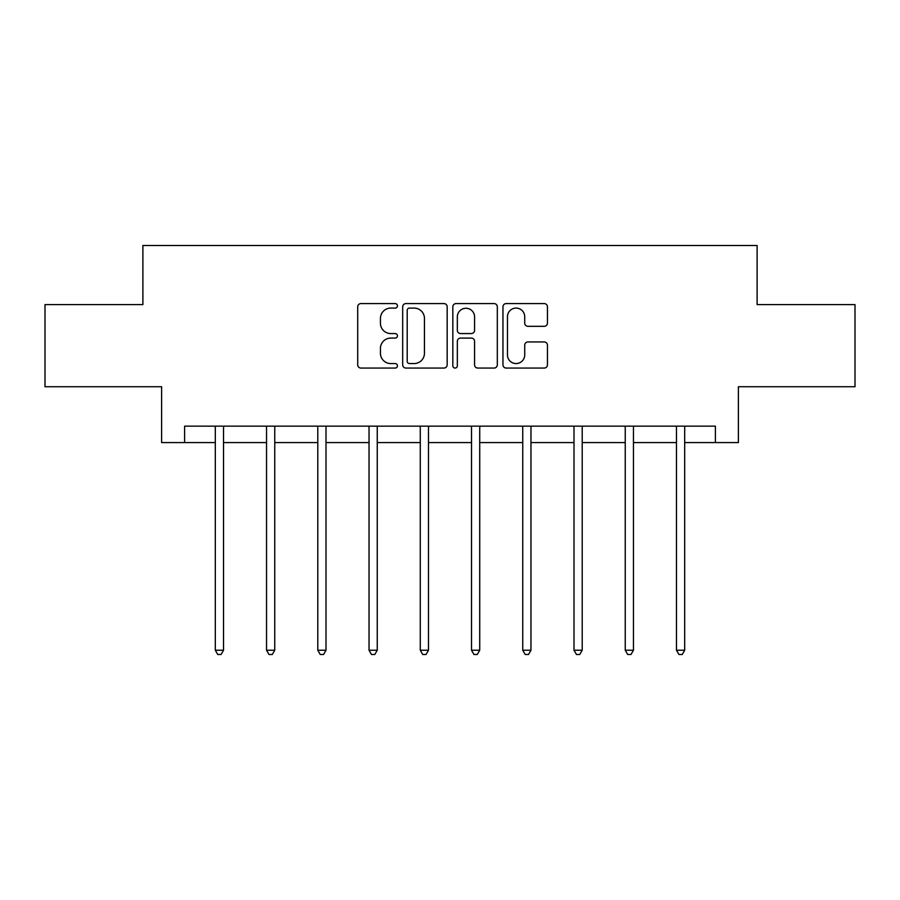 <?xml version="1.0" encoding="UTF-8"?>
<svg xmlns="http://www.w3.org/2000/svg" width="900" height="900" viewBox="0 0 900 900"><rect width="100%" height="100%" fill="white"/><g stroke="black" fill="none" stroke-linecap="round" stroke-linejoin="round"><path stroke-width="1.35" d="M397.451 305.843A2.261 2.261 0 0 0 395.19 303.581L360.934 303.581A3.229 3.229 0 0 0 357.705 306.81L357.705 364.838A3.229 3.229 0 0 0 360.934 368.066L395.19 368.066A2.261 2.261 0 0 0 397.451 365.805A2.261 2.261 0 0 0 395.19 363.555L390.757 363.555A10.316 10.316 0 0 1 380.441 353.239L380.441 348.401A10.316 10.316 0 0 1 390.757 338.085L395.19 338.085A2.261 2.261 0 0 0 397.451 335.824A2.261 2.261 0 0 0 395.19 333.562L390.757 333.562A10.316 10.316 0 0 1 380.441 323.246L380.441 318.42A10.316 10.316 0 0 1 390.757 308.093L395.19 308.093A2.261 2.261 0 0 0 397.451 305.843M544.23 326.317A3.229 3.229 0 0 0 547.447 323.089L547.447 306.81A3.229 3.229 0 0 0 544.23 303.581L506.183 303.581A3.229 3.229 0 0 0 502.954 306.81L502.954 364.838A3.229 3.229 0 0 0 506.183 368.066L544.23 368.066A3.229 3.229 0 0 0 547.447 364.838L547.447 345.173A3.229 3.229 0 0 0 544.23 341.955L527.94 341.955A3.229 3.229 0 0 0 524.722 345.173L524.722 354.926A8.629 8.629 0 0 1 516.094 363.555A8.629 8.629 0 0 1 507.465 354.926L507.465 316.721A8.629 8.629 0 0 1 516.094 308.093A8.629 8.629 0 0 1 524.722 316.721L524.722 323.089A3.229 3.229 0 0 0 527.94 326.317L544.23 326.317M184.601 442.575L184.601 426.15L715.399 426.15L715.399 442.575L738.394 442.575L738.394 386.741L855 386.741L855 304.616L757.114 304.616L757.114 245.498L142.886 245.498L142.886 304.616L45 304.616L45 386.741L161.606 386.741L161.606 442.575L215.314 442.575M447.176 306.81A3.229 3.229 0 0 0 443.959 303.581L405.911 303.581A3.229 3.229 0 0 0 402.683 306.81L402.683 364.838A3.229 3.229 0 0 0 405.911 368.066L443.959 368.066A3.229 3.229 0 0 0 447.176 364.838L447.176 306.81M456.041 303.581L494.089 303.581A3.229 3.229 0 0 1 497.317 306.81L497.317 364.838A3.229 3.229 0 0 1 494.089 368.066L477.81 368.066A3.229 3.229 0 0 1 474.581 364.838L474.581 341.303A3.229 3.229 0 0 0 471.364 338.085L460.564 338.085A3.229 3.229 0 0 0 457.335 341.303L457.335 365.805A2.261 2.261 0 0 1 455.074 368.066A2.261 2.261 0 0 1 452.824 365.805L452.824 306.81A3.229 3.229 0 0 1 456.041 303.581M223.526 442.575L266.546 442.575M274.759 442.575L317.79 442.575M326.002 442.575L369.034 442.575M377.246 442.575L420.277 442.575M428.49 442.575L471.51 442.575M479.723 442.575L522.754 442.575M530.966 442.575L573.998 442.575M582.21 442.575L625.241 442.575M633.454 442.575L676.474 442.575M684.686 442.575L715.399 442.575M409.455 308.093A2.261 2.261 0 0 0 407.205 310.354L407.205 361.294A2.261 2.261 0 0 0 409.455 363.555L414.135 363.555A10.316 10.316 0 0 0 424.451 353.239L424.451 318.42A10.316 10.316 0 0 0 414.135 308.093L409.455 308.093M474.581 316.879A8.629 8.629 0 0 0 465.964 308.261A8.629 8.629 0 0 0 457.335 316.879L457.335 330.345A3.229 3.229 0 0 0 460.564 333.562L471.364 333.562A3.229 3.229 0 0 0 474.581 330.345L474.581 316.879M223.954 426.15L223.763 426.634A3.285 3.285 0 0 0 223.526 427.86L223.526 650.239L215.314 650.239L215.314 427.86A3.285 3.285 0 0 0 215.078 426.634L214.875 426.15M223.526 650.239L221.062 654.502L217.778 654.502L215.314 650.239M275.197 426.15L274.995 426.634A3.285 3.285 0 0 0 274.759 427.86L274.759 650.239L266.546 650.239L266.546 427.86A3.285 3.285 0 0 0 266.31 426.634L266.119 426.15M274.759 650.239L272.295 654.502L269.01 654.502L266.546 650.239M326.43 426.15L326.239 426.634A3.285 3.285 0 0 0 326.002 427.86L326.002 650.239L317.79 650.239L317.79 427.86A3.285 3.285 0 0 0 317.554 426.634L317.363 426.15M326.002 650.239L323.539 654.502L320.254 654.502L317.79 650.239M377.674 426.15L377.483 426.634A3.285 3.285 0 0 0 377.246 427.86L377.246 650.239L369.034 650.239L369.034 427.86A3.285 3.285 0 0 0 368.798 426.634L368.606 426.15M377.246 650.239L374.782 654.502L371.498 654.502L369.034 650.239M428.918 426.15L428.726 426.634A3.285 3.285 0 0 0 428.49 427.86L428.49 650.239L420.277 650.239L420.277 427.86A3.285 3.285 0 0 0 420.041 426.634L419.839 426.15M428.49 650.239L426.026 654.502L422.741 654.502L420.277 650.239M480.161 426.15L479.959 426.634A3.285 3.285 0 0 0 479.723 427.86L479.723 650.239L471.51 650.239L471.51 427.86A3.285 3.285 0 0 0 471.274 426.634L471.082 426.15M479.723 650.239L477.259 654.502L473.974 654.502L471.51 650.239M531.394 426.15L531.202 426.634A3.285 3.285 0 0 0 530.966 427.86L530.966 650.239L522.754 650.239L522.754 427.86A3.285 3.285 0 0 0 522.517 426.634L522.326 426.15M530.966 650.239L528.502 654.502L525.217 654.502L522.754 650.239M582.637 426.15L582.446 426.634A3.285 3.285 0 0 0 582.21 427.86L582.21 650.239L573.998 650.239L573.998 427.86A3.285 3.285 0 0 0 573.761 426.634L573.57 426.15M582.21 650.239L579.746 654.502L576.461 654.502L573.998 650.239M633.881 426.15L633.69 426.634A3.285 3.285 0 0 0 633.454 427.86L633.454 650.239L625.241 650.239L625.241 427.86A3.285 3.285 0 0 0 625.005 426.634L624.803 426.15M633.454 650.239L630.99 654.502L627.705 654.502L625.241 650.239M685.125 426.15L684.923 426.634A3.285 3.285 0 0 0 684.686 427.86L684.686 650.239L676.474 650.239L676.474 427.86A3.285 3.285 0 0 0 676.238 426.634L676.046 426.15M684.686 650.239L682.222 654.502L678.938 654.502L676.474 650.239"/></g></svg>
